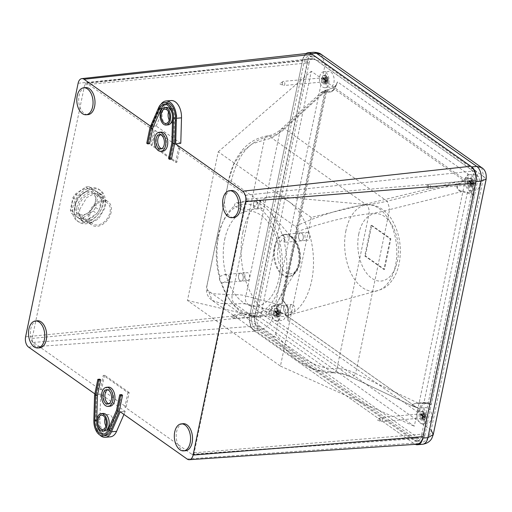 <?xml version="1.0" encoding="UTF-8"?>
<svg xmlns="http://www.w3.org/2000/svg" width="512" height="512" viewBox="0 0 512 512"><rect width="100%" height="100%" fill="white"/><g stroke="black" fill="none" stroke-linecap="round" stroke-linejoin="round"><path stroke-width="0.38" stroke-dasharray="2.56 1.92" d="M217.965 236.787A55.002 32.819 84.9 0 1 259.738 208.755A55.002 32.819 84.9 0 1 280.73 281.094A55.002 32.819 84.9 0 1 238.95 309.126A55.002 32.819 84.9 0 1 217.965 236.787M224.691 239.507A47.686 28.454 84.9 0 1 260.909 215.2A47.686 28.454 84.9 0 1 279.11 277.914A47.686 28.454 84.9 0 1 242.886 302.221A47.686 28.454 84.9 0 1 224.691 239.507M470.624 179.027A7.987 4.768 84.9 0 1 474.464 174.285A7.987 4.768 84.9 0 1 479.738 185.459A7.987 4.768 84.9 0 1 475.891 190.195A7.987 4.768 84.9 0 1 470.624 179.027M465.517 179.482A7.987 4.768 84.9 0 1 469.357 174.746A7.987 4.768 84.9 0 1 474.63 185.914A7.987 4.768 84.9 0 1 470.79 190.656A7.987 4.768 84.9 0 1 465.517 179.482M422.33 412.211A7.987 4.768 84.9 0 1 426.176 407.469A7.987 4.768 84.9 0 1 431.443 418.643A7.987 4.768 84.9 0 1 427.603 423.379A7.987 4.768 84.9 0 1 422.33 412.211M417.229 412.666A7.987 4.768 84.9 0 1 421.069 407.93A7.987 4.768 84.9 0 1 426.342 419.098A7.987 4.768 84.9 0 1 422.496 423.84A7.987 4.768 84.9 0 1 417.229 412.666M276.518 309.286A7.987 4.768 84.9 0 1 280.358 304.55A7.987 4.768 84.9 0 1 285.632 315.718A7.987 4.768 84.9 0 1 281.792 320.454A7.987 4.768 84.9 0 1 276.518 309.286M271.411 309.747A7.987 4.768 84.9 0 1 275.258 305.011A7.987 4.768 84.9 0 1 280.525 316.179A7.987 4.768 84.9 0 1 276.685 320.915A7.987 4.768 84.9 0 1 271.411 309.747M324.806 76.102A7.987 4.768 84.9 0 1 328.653 71.366A7.987 4.768 84.9 0 1 333.92 82.534A7.987 4.768 84.9 0 1 330.08 87.277A7.987 4.768 84.9 0 1 324.806 76.102M319.706 76.563A7.987 4.768 84.9 0 1 323.546 71.827A7.987 4.768 84.9 0 1 328.819 82.995A7.987 4.768 84.9 0 1 324.973 87.731A7.987 4.768 84.9 0 1 319.706 76.563M222.989 282.771L228.736 280.058L229.082 275.802L224.576 274.611L219.84 276.442A3.994 2.381 -95.1 0 0 219.597 277.254A3.994 2.381 -95.1 0 0 221.677 282.778L241.242 281.133A3.994 2.381 -95.1 0 0 243.162 278.758A3.994 2.381 -95.1 0 0 240.525 273.178A3.994 2.381 -95.1 0 0 238.605 275.546A3.994 2.381 -95.1 0 0 241.242 281.133A3.994 2.381 -95.1 0 0 243.162 278.758A3.994 2.381 -95.1 0 0 240.525 273.178A3.994 2.381 -95.1 0 0 238.605 275.546A3.994 2.381 -95.1 0 0 241.242 281.133L247.622 280.557A3.994 2.381 -95.1 0 0 249.542 278.189A3.994 2.381 -95.1 0 0 246.906 272.602A3.994 2.381 -95.1 0 0 244.986 274.97A3.994 2.381 -95.1 0 0 247.622 280.557M219.84 276.442A58.08 34.662 84.9 0 1 218.758 235.322A58.08 34.662 84.9 0 1 234.426 206.016L242.714 210.202L243.674 207.917L238.086 203.558A58.08 34.662 84.9 0 1 269.971 212.25A58.08 34.662 84.9 0 1 282.118 234.643C282.49 234.246 283.187 234.88 284.224 236.544L285.338 242.266L283.962 240.986A58.08 34.662 84.9 0 1 285.037 282.106A58.08 34.662 84.9 0 1 277.965 301.21A58.08 34.662 84.9 0 1 269.376 311.405L272.166 306.227L269.286 308.678L265.715 313.862A58.08 34.662 84.9 0 1 221.677 282.778M288.269 310.598A3.994 2.381 84.9 0 1 286.349 312.966A3.994 2.381 84.9 0 1 283.712 307.386A3.994 2.381 84.9 0 1 285.632 305.018A3.994 2.381 84.9 0 1 288.269 310.598A3.994 2.381 -95.1 0 0 285.632 305.018A3.994 2.381 -95.1 0 0 283.712 307.386A3.994 2.381 -95.1 0 0 286.349 312.966A3.994 2.381 -95.1 0 0 288.269 310.598M269.376 311.405A3.994 2.381 84.9 0 1 269.261 312.307A3.994 2.381 84.9 0 1 267.341 314.675A3.994 2.381 84.9 0 1 265.715 313.862M298.65 235.245A3.994 2.381 -95.1 0 0 301.286 240.832A3.994 2.381 -95.1 0 0 303.206 238.464A3.994 2.381 -95.1 0 0 300.57 232.877A3.994 2.381 -95.1 0 0 298.65 235.245A3.994 2.381 84.9 0 1 300.57 232.877A3.994 2.381 84.9 0 1 303.206 238.464A3.994 2.381 84.9 0 1 301.286 240.832A3.994 2.381 84.9 0 1 298.65 235.245M283.962 240.986A3.994 2.381 -95.1 0 0 284.198 240.173A3.994 2.381 -95.1 0 0 282.118 234.643L306.957 232.307A3.994 2.381 -95.1 0 0 305.03 234.675A3.994 2.381 -95.1 0 0 307.667 240.256A3.994 2.381 -95.1 0 0 309.587 237.888A3.994 2.381 -95.1 0 0 306.957 232.307M234.426 206.016A3.994 2.381 84.9 0 1 234.534 205.114A3.994 2.381 84.9 0 1 236.454 202.746A3.994 2.381 84.9 0 1 238.086 203.558M258.099 206.624A3.994 2.381 84.9 0 1 256.179 208.992A3.994 2.381 84.9 0 1 253.542 203.405A3.994 2.381 84.9 0 1 255.462 201.037A3.994 2.381 84.9 0 1 258.099 206.624A3.994 2.381 84.9 0 1 256.179 208.992A3.994 2.381 84.9 0 1 253.542 203.405A3.994 2.381 84.9 0 1 255.462 201.037A3.994 2.381 84.9 0 1 258.099 206.624M298.33 264.109A21.075 12.576 84.9 0 1 295.763 271.04A21.075 12.576 84.9 0 1 289.12 276.467A21.075 12.576 84.9 0 1 276.928 268.198A21.075 12.576 84.9 0 1 274.285 247.136A21.075 12.576 84.9 0 1 285.357 234.605A21.075 12.576 84.9 0 1 292.864 238.765A21.075 12.576 84.9 0 1 298.33 264.109M206.995 285.587L228.16 183.379C228.723 181.011 229.773 180.307 231.309 181.267L295.226 226.381C296.71 227.546 297.242 229.363 296.806 231.834L275.642 334.042C275.072 336.41 274.022 337.12 272.486 336.16L208.576 291.046C207.085 289.875 206.56 288.058 206.995 285.587L206.682 286.675L207.597 290.829L212.384 293.69L232.243 294.829C237.946 294.458 242.49 294.848 245.869 296.006A6.867 6.138 -75.3 0 0 248.307 304.403C245.037 303.629 240.557 303.45 234.861 303.859L221.235 303.539L212.077 300.346L208.576 291.046M428.32 404L431.136 404.595C429.389 402.957 427.002 402.285 423.981 402.579L417.862 402.944L412.442 404.211L412.314 405.926L417.293 407.821L418.765 412.896L420.371 409.331A11.981 7.149 84.9 0 1 428.32 404A0.8 0.602 116.3 0 0 428.038 403.341L428.038 403.341A0.8 0.602 116.3 0 0 427.782 403.29A12.774 7.622 -95.1 0 0 425.107 402.758A12.774 7.622 -95.1 0 0 419.302 408.986L417.421 407.315L413.722 406.125C409.946 405.574 413.222 403.424 417.754 403.418L425.107 402.758L428.397 403.469L423.782 403.053L427.782 403.29L431.136 404.595L474.432 195.546L472.115 192.518A11.981 7.149 84.9 0 1 468.122 178.752L468.211 174.118L463.693 180.365L459.181 183.258C455.104 184.902 456.838 191.091 461.619 191.654L467.373 193.037L474.432 195.546L471.277 193.261L461.779 190.842C457.197 190.72 455.642 185.139 459.75 183.859L464.269 181.107L467.014 178.579A12.774 7.622 -95.1 0 0 471.277 193.261A0.8 0.531 133.1 0 0 472.115 192.518M468.122 178.752L467.014 178.579L468.211 174.118L337.491 81.85L335.885 85.414A0.8 0.358 -163.4 0 1 336.013 85.696L336.013 85.696A0.8 0.358 -163.4 0 1 335.68 85.875L332.371 88.006L326.822 90.029C322.579 91.296 319.418 93.446 322.79 92.736L329.869 92.102A12.774 7.622 -95.1 0 0 335.68 85.875L336.685 84.115L336.013 85.696C334.81 89.536 332.768 91.667 329.869 92.102A12.774 7.622 -95.1 0 1 327.2 91.565L326.01 92.275A0.8 0.685 -102.1 0 0 325.837 92.288L325.837 92.288A0.8 0.685 -102.1 0 0 325.344 92.787L322.208 93.254L321.082 92.55L332.666 87.878C335.462 86.81 337.075 84.8 337.491 81.85L336.685 84.115C335.75 85.773 334.342 87.002 332.461 87.789L463.693 180.365A0.8 0.397 58.9 0 1 464.269 181.107M335.885 85.414A11.981 7.149 84.9 0 1 327.93 90.746L325.12 90.15L326.31 92.243L325.344 92.787L281.952 302.33L283.104 300.883L281.824 299.2L284.134 302.227A0.8 0.531 133.1 0 0 284.045 301.696L284.045 301.696A0.8 0.531 133.1 0 0 283.706 301.6L282.33 303.206L278.765 305.312C275.328 306.157 276.998 311.725 280.794 312.301L285.523 314.221L287.962 316.282A12.774 7.622 -95.1 0 0 283.706 301.6L283.014 300.397L284.045 301.696C287.405 305.28 288.819 310.099 288.288 316.147L287.962 316.282L288.224 318.739L286.451 315.469L280.89 312.941C276.73 312.038 274.886 305.856 278.458 304.544L281.952 302.33A0.8 0.614 60 0 0 282.33 303.206M284.134 302.227A11.981 7.149 84.9 0 1 288.134 315.994L288.045 320.627L286.458 315.469L416.762 407.546A0.8 0.614 110.2 0 1 416.659 407.494L285.632 315.008A0.8 0.48 -66.8 0 1 285.523 314.221M481.606 167.571L483.674 176.544L486.163 179.117M311.232 217.414L280.435 366.093L187.462 300.467L218.253 151.789L311.232 217.414L465.306 179.962L414.304 426.227L260.314 317.53L311.315 71.27L465.306 179.962M280.435 366.093L414.304 426.227M296.806 231.834C321.459 222.848 350.355 215.642 368.998 213.837C375.11 213.152 381.978 211.731 389.594 209.587A6.867 1.011 -104 0 0 387.155 201.19C379.424 202.95 372.499 204.16 366.381 204.813C347.744 206.656 319.264 215.29 295.226 226.381M272.486 336.16L296.845 360.179L314.733 369.53L331.712 372.224C337.734 372.045 344.096 373.555 350.797 376.749A6.867 2.739 -64.7 0 0 351.091 376.954A6.867 2.739 -64.7 0 0 355.648 373.498C349.165 370.15 342.925 368.557 336.928 368.723C318.4 369.933 293.869 356.058 275.642 334.042M431.155 430.131L272.582 318.202L325.101 64.614L483.674 176.544L431.155 430.131C429.6 437.606 425.696 442.016 419.443 443.347L259.046 330.138C265.414 328.883 269.926 324.902 272.582 318.202C267.354 316.038 261.421 315.11 254.778 315.43L307.898 58.931C314.502 58.797 320.237 60.691 325.101 64.614L321.478 54.547M218.253 151.789L311.315 71.27M231.309 181.267C237.248 154.995 249.984 140.051 269.53 136.448C275.322 135.565 280.365 133.03 284.659 128.845A6.867 4.416 -132.5 0 0 280.838 129.427L280.838 129.427A6.867 4.416 -132.5 0 0 279.814 132.096C275.296 136.435 270.131 139.046 264.314 139.949L252.128 143.923L241.69 152.198L233.773 164.397L228.851 179.616L228.16 183.379M422.554 444.282A11.181 6.669 -95.1 0 1 419.443 443.347L414.336 443.808L253.939 330.592L259.046 330.138A11.181 6.669 -95.1 0 1 254.778 315.43L249.677 315.891L302.79 59.386L307.898 58.931A11.181 6.669 -95.1 0 1 313.28 52.294M187.462 300.467L260.314 317.53M414.336 443.808A11.181 6.669 -95.1 0 0 415.27 444.346M306.067 53.549A11.181 6.669 -95.1 0 0 302.79 59.386M249.677 315.891A11.181 6.669 -95.1 0 0 253.939 330.592M413.722 406.125A0.8 0.646 108.8 0 1 413.133 406.253L351.091 376.954L341.939 373.696L333.427 372.806A6.867 4.013 -91.9 0 0 336.928 368.723L368.998 213.837A6.867 3.846 -96.2 0 0 366.381 204.813L269.53 136.448A6.867 4.173 -98.4 0 0 267.411 135.898L267.411 135.898A6.867 4.173 -98.4 0 0 264.314 139.949L232.243 294.829A6.867 4.346 -94 0 0 234.861 303.859L331.712 372.224A6.867 4.013 -91.9 0 0 333.427 372.806C322.598 372.928 312.064 369.811 301.83 363.45L212.077 300.346C207.59 297.158 205.792 292.602 206.682 286.675L228.851 179.616C231.085 167.949 235.782 157.869 242.944 149.376C249.382 142.035 257.536 137.542 267.411 135.898C272.467 135.149 276.947 132.986 280.838 129.427L321.082 92.55C321.818 92.192 320.371 92.384 326.893 89.901L284.659 128.845L387.155 201.19L459.181 183.258A0.8 0.442 55.5 0 1 459.75 183.859M278.765 305.312A0.8 0.589 55.4 0 1 278.458 304.544L245.869 296.006L279.814 132.096L322.208 93.254A0.8 0.698 -94.3 0 1 322.79 92.736L326.01 92.275M461.779 190.842L461.619 191.654L389.594 209.587L355.648 373.498L417.862 402.944L417.754 403.418L423.782 403.053M467.462 192.122L423.981 402.579L423.808 403.059L418.323 403.366M332.371 88.006L326.822 90.029M327.93 90.746A0.8 0.602 -63.7 0 1 327.2 91.565L325.12 90.15L281.824 299.2L283.104 300.883L326.387 92.102L323.091 92.71M280.794 312.301A0.8 0.429 -66.1 0 0 280.89 312.941L248.307 304.403L350.797 376.749L413.011 406.195A0.8 0.646 108.8 0 0 413.133 406.253L416.762 407.546A0.8 0.614 110.2 0 0 417.421 407.315M288.134 315.994L288.045 320.627L418.765 412.896L419.302 408.986A0.8 0.358 -163.4 0 1 420.371 409.331M160.429 134.746A7.187 4.288 84.9 0 1 161.37 134.477A7.187 4.288 84.9 0 1 163.366 135.078A7.187 4.288 84.9 0 1 166.317 142.925A7.187 4.288 84.9 0 1 162.656 148.794A7.187 4.288 84.9 0 1 161.683 148.698M161.152 132.09A9.581 5.722 -95.1 0 0 156.269 139.917A9.581 5.722 -95.1 0 0 160.198 150.381A9.581 5.722 -95.1 0 0 162.867 151.181M171.443 159.149L170.528 158.509L173.766 142.874L174.483 117.837A11.981 7.149 -95.1 0 0 169.555 105.203A11.981 7.149 -95.1 0 0 166.221 104.198A11.981 7.149 -95.1 0 0 165.274 104.397M149.568 143.712L148.659 143.066L151.936 127.238L160.525 107.533A13.574 8.102 84.9 0 1 166.08 102.611M166.509 107.386A8.787 5.242 -95.1 0 0 162.029 114.554A8.787 5.242 -95.1 0 0 165.632 124.147A8.787 5.242 -95.1 0 0 168.077 124.883M172.57 116.986A8.787 5.242 -95.1 0 0 172.333 114.349M168.525 111.91A7.187 4.288 84.9 0 1 171.757 108.512A7.187 4.288 84.9 0 1 173.754 109.114A7.187 4.288 84.9 0 1 176.704 116.966A7.187 4.288 84.9 0 1 173.043 122.829A7.187 4.288 84.9 0 1 171.04 122.234A7.187 4.288 84.9 0 1 169.254 120.07M107.61 389.792A7.187 4.288 84.9 0 1 108.55 389.523A7.187 4.288 84.9 0 1 110.554 390.125A7.187 4.288 84.9 0 1 113.498 397.971A7.187 4.288 84.9 0 1 109.837 403.84A7.187 4.288 84.9 0 1 108.864 403.744M108.339 387.136A9.581 5.722 -95.1 0 0 103.456 394.957A9.581 5.722 -95.1 0 0 107.386 405.427A9.581 5.722 -95.1 0 0 110.054 406.227M103.123 413.434A8.787 5.242 -95.1 0 0 98.65 420.608A8.787 5.242 -95.1 0 0 102.253 430.202A8.787 5.242 -95.1 0 0 104.698 430.931M105.875 426.118A7.187 4.288 -95.1 0 0 107.661 428.282A7.187 4.288 -95.1 0 0 109.664 428.883A7.187 4.288 -95.1 0 0 113.325 423.014A7.187 4.288 -95.1 0 0 110.374 415.168A7.187 4.288 -95.1 0 0 108.378 414.566A7.187 4.288 -95.1 0 0 105.139 417.958M120.173 411.77L125.254 411.411L100.653 394.042L99.91 419.571A15.174 9.056 -95.1 0 0 106.15 435.571A15.174 9.056 -95.1 0 0 110.374 436.838M94.835 393.882L95.565 394.4L94.803 420.026A15.174 9.056 -95.1 0 0 99.827 435.008M76.749 207.558A16.371 11.546 -55.5 0 1 85.978 193.92A16.371 11.546 -55.5 0 1 98.938 192.774A16.371 11.546 -55.5 0 1 102.586 204.979A16.371 11.546 -55.5 0 1 93.363 218.624A16.371 11.546 -55.5 0 1 80.397 219.763A16.371 11.546 -55.5 0 1 76.749 207.558M79.642 209.549L86.669 197.619L94.541 193.504L101.869 194.79L105.626 200.819L105.53 207.002L98.502 218.931L90.63 223.046L83.302 221.76L79.546 215.731L79.642 209.549M37.229 320.781A13.574 8.102 -95.1 0 0 30.419 331.936A13.574 8.102 -95.1 0 0 35.987 346.675A13.574 8.102 -95.1 0 0 39.661 347.821M231.334 190.515A13.574 8.102 -95.1 0 0 224.518 201.677A13.574 8.102 -95.1 0 0 230.086 216.416A13.574 8.102 -95.1 0 0 233.766 217.555M183.046 423.699A13.574 8.102 -95.1 0 0 176.23 434.861A13.574 8.102 -95.1 0 0 181.798 449.6A13.574 8.102 -95.1 0 0 185.472 450.739M85.523 87.597A13.574 8.102 -95.1 0 0 78.707 98.752A13.574 8.102 -95.1 0 0 84.275 113.491A13.574 8.102 -95.1 0 0 87.949 114.637M180.768 143.36L156.16 125.99L151.034 126.547L150.547 126.208M84.678 84.838L32.16 338.426A3.027 1.805 -95.1 0 0 33.318 342.406L100.301 389.683L103.283 375.264L127.891 392.634L124.902 407.053L191.885 454.33A3.027 1.805 -95.1 0 0 192.71 454.586A3.027 1.805 -95.1 0 0 194.189 452.787L246.701 199.2A3.027 1.805 -95.1 0 0 245.549 195.226L178.566 147.942L179.846 147.808L155.238 130.438L153.958 130.573L86.976 83.296A3.027 1.805 -95.1 0 0 86.112 83.046A3.027 1.805 -95.1 0 0 84.678 84.838L309.126 62.784A7.187 4.288 -95.1 0 1 312.538 58.528A7.187 4.288 -95.1 0 1 314.586 59.123L473.158 171.053A7.187 4.288 -95.1 0 1 475.898 180.506L423.386 434.093A7.187 4.288 -95.1 0 1 419.878 438.355A7.187 4.288 -95.1 0 1 417.926 437.754L259.354 325.824A7.187 4.288 -95.1 0 1 256.614 316.371L309.126 62.784M153.958 130.573L150.97 144.998L175.578 162.362L178.566 147.942M151.034 126.547L159.725 106.515A15.174 9.056 84.9 0 1 160.992 104.243M99.763 379.168L96.486 394.995L95.763 420.256A13.574 8.102 -95.1 0 0 105.126 435.706M121.638 394.605L118.4 410.234L109.888 429.773A11.981 7.149 84.9 0 1 104.986 434.118A11.981 7.149 84.9 0 1 104.019 434.093M96.954 424.141A11.981 7.149 84.9 0 1 96.717 421.498M424.89 435.155A9.824 5.862 84.9 0 1 420.237 440.973A9.824 5.862 84.9 0 1 417.427 440.16L258.854 328.237A9.824 5.862 84.9 0 1 255.104 315.309L307.622 61.722A9.824 5.862 84.9 0 1 312.422 55.891A9.824 5.862 84.9 0 1 315.085 56.717L473.658 168.64A9.824 5.862 84.9 0 1 477.408 181.568L424.89 435.155L421.491 435.494A9.901 5.907 84.9 0 1 416.8 441.357A9.901 5.907 84.9 0 1 413.965 440.544L255.398 328.614A9.901 5.907 84.9 0 1 251.616 315.59L304.134 62.003A9.901 5.907 84.9 0 1 308.973 56.122A9.901 5.907 84.9 0 1 311.654 56.954L470.227 168.883A9.901 5.907 84.9 0 1 474.003 181.907L421.491 435.494M308.538 53.274A12.774 7.622 -95.1 0 0 302.49 60.845L249.978 314.432A12.774 7.622 -95.1 0 0 254.854 331.238L413.421 443.162A12.774 7.622 -95.1 0 0 416.883 444.237M100.653 394.042L95.565 394.4M100.301 389.683L101.574 389.594L126.176 406.957L124.902 407.053M126.176 406.957L129.171 392.518L127.891 392.634M129.171 392.518L104.563 375.149L103.283 375.264M104.563 375.149L101.574 389.594M123.949 414.432L125.254 411.411M100.64 394.093L95.533 394.554M125.242 411.462L120.365 411.904M116.486 410.406L118.4 410.234M94.573 395.168L96.486 394.995M179.846 147.808L176.851 162.246L152.25 144.883L155.238 130.438M152.25 144.883L150.97 144.998M176.851 162.246L175.578 162.362M156.16 125.99L164.832 106.061A15.174 9.056 84.9 0 1 171.04 100.563M156.173 125.933L151.066 126.394M150.022 127.411L151.936 127.238M146.746 143.238L148.659 143.066M171.853 143.046L173.766 142.874M168.614 158.682L170.528 158.509M259.923 202.835A3.994 2.381 -95.1 0 0 262.56 208.416A3.994 2.381 -95.1 0 0 264.48 206.048A3.994 2.381 -95.1 0 0 261.843 200.467A3.994 2.381 -95.1 0 0 259.923 202.835M290.093 306.81A3.994 2.381 -95.1 0 0 292.73 312.397A3.994 2.381 -95.1 0 0 294.65 310.029A3.994 2.381 -95.1 0 0 292.013 304.442A3.994 2.381 -95.1 0 0 290.093 306.81M345.952 230.56A43.392 25.894 -95.1 0 0 375.213 291.194A43.392 25.894 -95.1 0 0 377.344 290.758A43.392 25.894 -95.1 0 0 395.475 265.517A43.392 25.894 -95.1 0 0 369.619 204.819A43.392 25.894 -95.1 0 0 367.45 204.774A43.392 25.894 -95.1 0 0 345.952 230.56M242.912 232.166A60.25 35.955 -95.1 0 0 250.886 293.184A60.25 35.955 -95.1 0 0 286.49 315.75A60.25 35.955 -95.1 0 0 311.667 280.698A60.25 35.955 -95.1 0 0 275.77 196.422A60.25 35.955 -95.1 0 0 242.912 232.166M365.389 255.923L371.725 225.318L390.867 238.822L384.525 269.427L365.389 255.923L364.749 255.981L371.091 225.37L371.725 225.318M371.091 225.37L390.227 238.88L383.891 269.485L364.749 255.981M383.891 269.485L384.525 269.427M390.227 238.88L390.867 238.822M277.478 312.992L277.632 313.517L276.634 313.555L276.48 313.03L276.634 313.555L276.48 313.03L277.478 312.992L275.853 312.141L276.134 310.784L275.507 310.938L275.366 311.488L276.826 312.518L277.037 311.603L276.736 311.808L276.826 312.518L277.037 311.603L278.08 311.347L278.074 309.485L278.925 310.08L278.982 311.987L277.133 312.736L279.136 312.512L279.898 313.44L279.616 314.797L278.835 313.952L277.51 313.805L278.771 314.701M276.134 310.784L278.08 311.347L276.736 311.808L275.507 310.938L275.251 312.16L276.48 313.03M277.677 316.102L276.992 316.064L277.702 313.894L277.03 313.235L277.402 314.093L278.534 314.157L277.677 316.102L276.826 315.501L277.632 313.517M274.784 312.128A2.074 1.242 -95.1 0 0 276.154 315.027A2.074 1.242 -95.1 0 0 277.152 313.798A2.074 1.242 -95.1 0 0 275.782 310.893A2.074 1.242 -95.1 0 0 274.784 312.128M234.118 315.776A2.074 1.242 -95.1 0 0 235.098 318.618A2.074 1.242 -95.1 0 0 235.488 318.682A2.074 1.242 -95.1 0 0 236.486 317.453A2.074 1.242 -95.1 0 0 235.117 314.547A2.074 1.242 -95.1 0 0 234.746 314.682A2.074 1.242 -95.1 0 0 234.118 315.776M273.466 311.194A4.39 2.624 -95.1 0 0 276.365 317.338A4.39 2.624 -95.1 0 0 278.477 314.733A4.39 2.624 -95.1 0 0 275.578 308.589A4.39 2.624 -95.1 0 0 273.466 311.194M279.136 312.512L278.982 311.987M275.853 312.141L275.251 312.16L275.507 310.938M278.074 309.485L277.446 309.638L277.133 312.736L278.592 313.766L279.187 313.536L277.958 312.666L278.214 310.176L277.619 310.406M278.925 310.08L277.446 309.638L276.826 312.518L277.446 309.638M279.898 313.44L279.187 313.536L278.931 314.758L279.616 314.797M276.826 315.501L276.224 315.526L276.992 316.064M278.592 313.766L278.931 314.758L277.03 313.235L276.55 315.565L276.224 315.526L276.634 313.555M278.765 313.92L277.51 313.805M277.933 311.578L276.851 311.942L277.28 309.843M471.584 182.733L471.738 183.258L470.739 183.29L470.586 182.771L470.739 183.29L470.586 182.771L471.584 182.733L469.958 181.875L470.234 180.525L469.606 180.678L469.466 181.229L470.925 182.253L471.142 181.344L470.842 181.542L470.925 182.253L471.142 181.344L472.186 181.088L472.179 179.219L473.024 179.821L473.088 181.722L471.238 182.477L473.235 182.246L474.003 183.181L473.722 184.538L472.941 183.686L471.61 183.546L472.877 184.435M470.234 180.525L472.186 181.088L470.842 181.542L469.606 180.678L469.357 181.901L470.586 182.771M471.776 185.837L471.098 185.805L471.802 183.629L471.136 182.976L471.501 183.834L472.634 183.891L471.776 185.837L470.931 185.242L471.738 183.258M468.89 181.862A2.074 1.242 -95.1 0 0 470.259 184.768A2.074 1.242 -95.1 0 0 471.258 183.539A2.074 1.242 -95.1 0 0 469.888 180.634A2.074 1.242 -95.1 0 0 468.89 181.862M428.218 185.517A2.074 1.242 -95.1 0 0 429.197 188.352A2.074 1.242 -95.1 0 0 429.587 188.422A2.074 1.242 -95.1 0 0 430.586 187.187A2.074 1.242 -95.1 0 0 429.216 184.288A2.074 1.242 -95.1 0 0 428.845 184.422A2.074 1.242 -95.1 0 0 428.218 185.517M467.565 180.928A4.39 2.624 -95.1 0 0 470.464 187.072A4.39 2.624 -95.1 0 0 472.576 184.467A4.39 2.624 -95.1 0 0 469.677 178.323A4.39 2.624 -95.1 0 0 467.565 180.928M473.235 182.246L473.088 181.722M469.958 181.875L469.357 181.901L469.606 180.678M472.179 179.219L471.546 179.373L471.238 182.477L472.698 183.501L473.286 183.277L472.058 182.406L472.314 179.917L471.718 180.141M473.024 179.821L471.546 179.373L470.925 182.253L471.546 179.373M474.003 183.181L473.286 183.277L473.037 184.499L473.722 184.538M470.931 185.242L470.33 185.261L471.098 185.805M472.698 183.501L473.037 184.499L471.136 182.976L470.65 185.306L470.33 185.261L470.739 183.29M472.864 183.654L471.61 183.546M472.032 181.318L470.95 181.677L471.386 179.578M423.296 415.917L423.443 416.442L422.445 416.474L422.298 415.955L422.445 416.474L422.298 415.955L423.296 415.917L421.664 415.059L421.946 413.709L421.318 413.862L421.178 414.406L422.637 415.437L422.848 414.528L422.547 414.726L422.637 415.437L422.848 414.528L423.891 414.272L423.885 412.403L424.736 412.998L424.794 414.906L422.95 415.661L424.947 415.43L425.709 416.365L425.427 417.715L424.646 416.87L423.322 416.73L424.589 417.619M421.946 413.709L423.891 414.272L422.547 414.726L421.318 413.862L421.062 415.085L422.298 415.955M423.488 419.021L422.803 418.982L423.514 416.813L422.842 416.154L423.213 417.018L424.346 417.075L423.488 419.021L422.643 418.419L423.443 416.442M420.595 415.046A2.074 1.242 -95.1 0 0 421.971 417.952A2.074 1.242 -95.1 0 0 422.97 416.717A2.074 1.242 -95.1 0 0 421.6 413.818A2.074 1.242 -95.1 0 0 420.595 415.046M379.93 418.701A2.074 1.242 -95.1 0 0 380.909 421.536A2.074 1.242 -95.1 0 0 381.299 421.606A2.074 1.242 -95.1 0 0 382.298 420.371A2.074 1.242 -95.1 0 0 380.928 417.466A2.074 1.242 -95.1 0 0 380.557 417.6A2.074 1.242 -95.1 0 0 379.93 418.701M419.277 414.112A4.39 2.624 -95.1 0 0 422.176 420.256A4.39 2.624 -95.1 0 0 424.288 417.651A4.39 2.624 -95.1 0 0 421.389 411.507A4.39 2.624 -95.1 0 0 419.277 414.112M424.947 415.43L424.794 414.906M421.664 415.059L421.062 415.085L421.318 413.862M423.885 412.403L423.258 412.557L422.95 415.661L424.403 416.685L424.998 416.461L423.77 415.59L424.026 413.094L423.43 413.325M424.736 412.998L423.258 412.557L422.637 415.437L423.258 412.557M425.709 416.365L424.998 416.461L424.749 417.683L425.427 417.715M422.643 418.419L422.042 418.445L422.803 418.982M424.403 416.685L424.749 417.683L422.842 416.154L422.362 418.49L422.048 418.266L422.445 416.474M424.576 416.838L423.322 416.73M423.744 414.496L422.662 414.861L423.098 412.762M325.773 79.808L325.92 80.333L324.922 80.371L324.774 79.846L324.922 80.371L324.774 79.846L325.773 79.808L324.141 78.957L324.422 77.6L323.795 77.754L323.654 78.304L325.114 79.334L325.325 78.419L325.024 78.624L325.114 79.334L325.325 78.419L326.368 78.17L326.368 76.301L327.213 76.896L327.27 78.803L325.427 79.552L327.424 79.328L328.186 80.256L327.904 81.613L327.123 80.768L325.798 80.627L327.066 81.517M324.422 77.6L326.368 78.17L325.024 78.624L323.795 77.754L323.539 78.982L324.774 79.846M325.965 82.918L325.28 82.88L325.99 80.71L325.325 80.051L325.69 80.909L326.822 80.973L325.965 82.918L325.12 82.317L325.92 80.333M323.078 78.944A2.074 1.242 -95.1 0 0 324.448 81.85A2.074 1.242 -95.1 0 0 325.446 80.614A2.074 1.242 -95.1 0 0 324.077 77.709A2.074 1.242 -95.1 0 0 323.078 78.944M282.406 82.598A2.074 1.242 -95.1 0 0 283.386 85.434A2.074 1.242 -95.1 0 0 283.776 85.498A2.074 1.242 -95.1 0 0 284.774 84.269A2.074 1.242 -95.1 0 0 283.405 81.363A2.074 1.242 -95.1 0 0 283.034 81.498A2.074 1.242 -95.1 0 0 282.406 82.598M321.754 78.01A4.39 2.624 -95.1 0 0 324.653 84.154A4.39 2.624 -95.1 0 0 326.765 81.549A4.39 2.624 -95.1 0 0 323.866 75.405A4.39 2.624 -95.1 0 0 321.754 78.01M327.424 79.328L327.27 78.803M324.141 78.957L323.539 78.982L323.795 77.754M326.368 76.301L325.734 76.454L325.427 79.552L326.88 80.582L327.475 80.352L326.246 79.488L326.502 76.992L325.907 77.222M327.213 76.896L325.734 76.454L325.114 79.334L325.734 76.454M328.186 80.256L327.475 80.352L327.226 81.581L327.904 81.613M325.12 82.317L324.518 82.342L325.28 82.88M326.88 80.582L327.226 81.581L325.325 80.051L324.838 82.381L324.525 82.163L324.922 80.371M327.053 80.736L325.798 80.627M95.571 201.056A14.931 10.528 -55.5 0 1 80.966 215.859A14.931 10.528 -55.5 0 1 72 203.411A14.931 10.528 -55.5 0 1 86.611 188.608A14.931 10.528 -55.5 0 1 95.571 201.056M98.125 195.155A17.331 12.218 -55.5 0 0 97.126 191.91L89.21 186.694A17.331 12.218 124.5 0 0 85.798 187.034L75.334 194.086A17.331 12.218 -55.5 0 0 72.922 197.677L70.381 209.946A17.331 12.218 -55.5 0 0 71.379 213.197L79.296 218.413A17.331 12.218 -55.5 0 0 82.714 218.074L93.171 211.021A17.331 12.218 -55.5 0 0 95.584 207.43L98.125 195.155L101.792 197.67A17.331 12.218 124.5 0 0 100.794 194.426A118.72 1.146 33.9 0 0 92.87 189.21A17.331 12.218 124.5 0 0 91.187 189.254A17.331 12.218 124.5 0 0 89.459 189.549A118.72 73.466 -17.1 0 0 78.995 196.602A17.331 12.218 124.5 0 0 76.582 200.192A118.72 72.32 -95.7 0 0 74.042 212.461A17.331 12.218 124.5 0 0 75.04 215.712A118.72 1.146 -146.1 0 1 82.957 220.928A17.331 12.218 124.5 0 0 84.64 220.883A17.331 12.218 124.5 0 0 86.374 220.589A118.72 73.466 162.9 0 1 96.832 213.536A17.331 12.218 124.5 0 0 99.251 209.946A118.72 72.32 84.3 0 1 101.792 197.67M104.794 204.762A19.168 13.517 -55.5 0 1 93.99 220.73A19.168 13.517 -55.5 0 1 78.816 222.067A19.168 13.517 -55.5 0 1 74.541 207.782A19.168 13.517 -55.5 0 1 85.344 191.814A19.168 13.517 -55.5 0 1 100.518 190.47A19.168 13.517 -55.5 0 1 104.794 204.762M84.461 222.669A19.168 13.517 -55.5 0 1 77.229 220.979A19.168 13.517 -55.5 0 1 72.96 206.694A19.168 13.517 -55.5 0 1 91.706 187.693A19.168 13.517 -55.5 0 1 98.931 189.382A19.168 13.517 -55.5 0 1 103.206 203.674A19.168 13.517 -55.5 0 1 84.461 222.669M100.883 205.152A14.214 10.022 -55.5 0 1 92.877 216.992A14.214 10.022 -55.5 0 1 81.619 217.99A14.214 10.022 -55.5 0 1 78.451 207.392A14.214 10.022 -55.5 0 1 86.464 195.546A14.214 10.022 -55.5 0 1 97.715 194.554A14.214 10.022 -55.5 0 1 100.883 205.152M111.155 212.205A14.214 10.022 -55.5 0 1 103.142 224.045A14.214 10.022 -55.5 0 1 91.891 225.043A14.214 10.022 -55.5 0 1 88.717 214.445A14.214 10.022 -55.5 0 1 96.73 202.598A14.214 10.022 -55.5 0 1 107.987 201.606A14.214 10.022 -55.5 0 1 111.155 212.205M89.856 214.33A12.774 9.011 -55.5 0 1 97.056 203.686A12.774 9.011 -55.5 0 1 107.168 202.79A12.774 9.011 -55.5 0 1 110.016 212.32A12.774 9.011 -55.5 0 1 102.816 222.963A12.774 9.011 -55.5 0 1 92.704 223.859A12.774 9.011 -55.5 0 1 89.856 214.33M75.104 204.198A12.774 9.011 -55.5 0 1 82.304 193.555A12.774 9.011 -55.5 0 1 92.422 192.659A12.774 9.011 -55.5 0 1 95.27 202.189A12.774 9.011 -55.5 0 1 88.07 212.832A12.774 9.011 -55.5 0 1 77.952 213.728A12.774 9.011 -55.5 0 1 75.104 204.198M85.798 187.034L89.459 189.549M75.334 194.086L78.995 196.602M72.922 197.677L76.582 200.192M70.381 209.946L74.042 212.461M71.379 213.197L75.04 215.712M79.296 218.413L82.957 220.928M82.714 218.074L86.374 220.589M93.171 211.021L96.832 213.536M95.584 207.43L99.251 209.946M97.126 191.91L100.794 194.426M89.21 186.694L92.87 189.21M299.021 264A20.979 12.518 84.9 0 1 289.85 276.307A20.979 12.518 84.9 0 1 277.715 268.077A20.979 12.518 84.9 0 1 275.078 247.104A20.979 12.518 84.9 0 1 286.106 234.63A20.979 12.518 84.9 0 1 299.021 264M299.386 262.886A18.592 11.098 84.9 0 1 285.261 272.365A18.592 11.098 84.9 0 1 278.163 247.91A18.592 11.098 84.9 0 1 292.288 238.432A18.592 11.098 84.9 0 1 299.386 262.886M172.57 118.003L174.483 117.837M158.611 107.699L160.525 107.533M99.91 419.571L94.803 420.026M86.976 83.296L314.586 59.123M245.549 195.226L473.158 171.053M187.155 459.046L413.421 443.162M78.118 83.251L302.49 60.845M25.6 336.838L249.978 314.432M28.582 347.117L254.854 331.238M417.427 440.16L413.965 440.544M258.854 328.237L255.398 328.614M255.104 315.309L251.616 315.59M307.622 61.722L304.134 62.003M315.085 56.717L311.654 56.954M473.658 168.64L470.227 168.883M477.408 181.568L474.003 181.907M246.701 199.2L475.898 180.506M32.16 338.426L256.614 316.371M33.318 342.406L259.354 325.824M191.885 454.33L417.926 437.754M194.189 452.787L423.386 434.093M107.968 429.946L109.888 429.773M93.85 420.429L95.763 420.256M164.832 106.061L159.725 106.515M358.829 233.754A33.818 20.179 -95.1 0 0 371.738 278.227A33.818 20.179 -95.1 0 0 397.421 260.992A33.818 20.179 -95.1 0 0 384.518 216.512A33.818 20.179 -95.1 0 0 358.829 233.754M278.074 308.838A4.39 2.624 -95.1 0 0 276.851 308.474A4.39 2.624 -95.1 0 0 274.739 311.078A4.39 2.624 -95.1 0 0 276.416 316.858A4.39 2.624 -95.1 0 0 277.638 317.222A4.39 2.624 -95.1 0 0 279.75 314.618A4.39 2.624 -95.1 0 0 278.074 308.838M277.702 313.894L278.931 314.758M276.237 315.347L276.723 313.018L275.264 311.987M472.179 178.579A4.39 2.624 -95.1 0 0 470.957 178.208A4.39 2.624 -95.1 0 0 468.845 180.819A4.39 2.624 -95.1 0 0 470.522 186.592A4.39 2.624 -95.1 0 0 471.744 186.957A4.39 2.624 -95.1 0 0 473.856 184.352A4.39 2.624 -95.1 0 0 472.179 178.579M471.802 183.629L473.037 184.499M470.342 185.088L470.822 182.752L469.363 181.722M423.891 411.763A4.39 2.624 -95.1 0 0 422.669 411.392A4.39 2.624 -95.1 0 0 420.55 413.997A4.39 2.624 -95.1 0 0 422.227 419.776A4.39 2.624 -95.1 0 0 423.45 420.141A4.39 2.624 -95.1 0 0 425.568 417.536A4.39 2.624 -95.1 0 0 423.891 411.763M423.514 416.813L424.749 417.683M422.048 418.266L422.534 415.936L421.075 414.906M326.368 75.654A4.39 2.624 -95.1 0 0 325.146 75.29A4.39 2.624 -95.1 0 0 323.034 77.894A4.39 2.624 -95.1 0 0 324.704 83.674A4.39 2.624 -95.1 0 0 325.926 84.038A4.39 2.624 -95.1 0 0 328.045 81.434A4.39 2.624 -95.1 0 0 326.368 75.654M325.99 80.71L327.226 81.581M324.525 82.163L325.011 79.834L323.552 78.803M469.357 174.746L474.464 174.285M421.069 407.93L426.176 407.469M275.258 305.011L280.358 304.55M323.546 71.827L328.653 71.366M267.341 314.675L292.73 312.397M285.338 242.266L307.667 240.256M242.714 210.202L262.56 208.416M295.763 271.04L277.965 301.21M289.12 276.467L289.85 276.307C295.008 274.778 298.33 270.522 299.814 263.546C302.656 250.982 295.955 234.739 286.106 234.63L285.357 234.605M292.864 238.765L269.971 212.25M236.454 202.746L261.843 200.467M272.166 306.227L292.013 304.442M224.576 274.611L246.906 272.602M324.973 87.731L330.08 87.277M276.685 320.915L281.792 320.454M422.496 423.84L427.603 423.379M470.79 190.656L475.891 190.195M159.456 134.65L161.37 134.477M171.757 108.512L164.736 109.146M106.637 389.696L108.55 389.523M108.378 414.566L101.357 415.2M101.869 194.79L98.938 192.774M420.237 440.973L416.8 441.357M312.422 55.891L308.973 56.122M86.112 83.046L312.538 58.528M192.71 454.586L419.878 438.355M83.302 221.76L80.397 219.763M109.664 428.883L102.643 429.517M103.072 434.285L104.986 434.118M107.923 404.013L109.837 403.84M173.043 122.829L166.022 123.462M164.307 104.371L166.221 104.198M160.742 148.966L162.656 148.794M367.45 204.774C375.104 204.051 384.915 208.819 391.61 219.258C399.558 232.602 402.067 247.392 399.149 263.622C397.51 271.68 394.285 278.342 389.478 283.597C386.688 287.13 381.933 289.658 375.213 291.194M377.344 290.758L286.49 315.75M369.619 204.819L275.77 196.422M275.578 308.589L278.214 308.877C280.787 312.416 280.595 315.2 277.638 317.222L276.365 317.338M276.154 315.027L235.488 318.682M234.746 314.682L231.296 316.973L235.098 318.618M275.782 310.893L235.117 314.547M275.341 311.142L275.142 312.109M275.155 312.147L276.55 313.37L276.115 315.469M276.134 315.507L276.832 316M469.677 178.323L472.32 178.618C474.886 182.157 474.694 184.941 471.744 186.957L470.464 187.072M470.259 184.768L429.587 188.422M428.845 184.422L425.395 186.714L429.197 188.352M469.888 180.634L429.216 184.288M469.446 180.883L469.242 181.85M469.261 181.882L470.656 183.11L470.221 185.21M470.234 185.248L470.938 185.741M421.389 411.507L424.032 411.802C426.598 415.341 426.406 418.118 423.45 420.141L422.176 420.256M421.971 417.952L381.299 421.606M380.557 417.6L377.107 419.898L380.909 421.536M421.6 413.818L380.928 417.466M421.152 414.067L420.954 415.034M420.966 415.066L422.362 416.294L421.933 418.394M421.946 418.426L422.643 418.925M323.866 75.405L326.509 75.693C329.075 79.238 328.883 82.016 325.926 84.038L324.653 84.154M324.448 81.85L283.776 85.498M283.034 81.498L279.584 83.789L283.386 85.434M324.077 77.709L283.405 81.363M325.574 76.659L325.171 78.65M323.629 77.958L323.43 78.925M323.443 78.963L324.838 80.192L324.41 82.285M324.422 82.323L325.12 82.816M326.221 78.394L325.165 78.65M78.816 222.067L77.229 220.979M81.619 217.99L91.891 225.043M92.422 192.659L107.168 202.79M77.952 213.728L92.704 223.859M97.715 194.554L107.987 201.606M100.518 190.47L98.931 189.382"/><path stroke-width="0.77" d="M415.27 444.346A11.181 6.669 -95.1 0 0 417.446 444.742L422.554 444.282C426.886 443.584 429.971 441.613 431.814 438.368L433.261 434.573L486.163 179.117L481.05 181.146L427.93 437.651L433.261 434.573L431.155 430.131M321.478 54.547C319.757 53.069 317.024 52.32 313.28 52.294L313.28 52.294A11.181 6.669 -95.1 0 1 316.39 53.229L311.283 53.69L471.68 166.899L476.787 166.445L481.606 167.571L321.478 54.547L316.39 53.229L476.787 166.445A11.181 6.669 -95.1 0 1 481.05 181.146L475.949 181.606L422.829 438.106L427.93 437.651A11.181 6.669 -95.1 0 1 422.554 444.282M481.606 167.571L481.606 167.571C485.158 169.754 486.675 173.6 486.163 179.117M417.446 444.742A11.181 6.669 -95.1 0 0 422.829 438.106M475.949 181.606A11.181 6.669 -95.1 0 0 471.68 166.899M311.283 53.69A11.181 6.669 -95.1 0 0 308.173 52.755A11.181 6.669 -95.1 0 0 306.067 53.549M161.683 148.698A7.187 4.288 84.9 0 1 160.653 148.192A7.187 4.288 84.9 0 1 157.69 141.146A7.187 4.288 84.9 0 1 160.429 134.746M158.739 148.365A7.187 4.288 84.9 0 1 155.789 140.518A7.187 4.288 84.9 0 1 159.456 134.65A7.187 4.288 84.9 0 1 161.453 135.251A7.187 4.288 84.9 0 1 164.403 143.098A7.187 4.288 84.9 0 1 160.742 148.966A7.187 4.288 84.9 0 1 158.739 148.365M161.907 133.062A9.581 5.722 84.9 0 1 165.837 143.526A9.581 5.722 84.9 0 1 160.954 151.354A9.581 5.722 84.9 0 1 158.285 150.554A9.581 5.722 84.9 0 1 154.355 140.09A9.581 5.722 84.9 0 1 159.238 132.262A9.581 5.722 84.9 0 1 161.907 133.062M160.954 151.354L162.867 151.181A9.581 5.722 -95.1 0 0 167.75 143.36A9.581 5.722 -95.1 0 0 163.821 132.89A9.581 5.722 -95.1 0 0 161.152 132.09L159.238 132.262M172.57 118.003A11.981 7.149 -95.1 0 0 167.642 105.376A11.981 7.149 -95.1 0 0 164.307 104.371A11.981 7.149 -95.1 0 0 159.405 108.717L150.893 128.25L152.806 128.083L149.568 143.712L147.654 143.885L146.746 143.238L150.022 127.411L158.611 107.699A13.574 8.102 84.9 0 1 164.166 102.784A13.574 8.102 84.9 0 1 167.942 103.917A13.574 8.102 84.9 0 1 173.53 118.234L172.806 143.488L174.72 143.315L171.443 159.149L169.523 159.322L168.614 158.682L171.853 143.046L172.57 118.003M164.166 102.784L166.08 102.611A13.574 8.102 84.9 0 1 169.856 103.744A13.574 8.102 84.9 0 1 175.443 118.061L174.72 143.315M167.04 108.288A8.787 5.242 84.9 0 1 170.637 117.882A8.787 5.242 84.9 0 1 166.163 125.05A8.787 5.242 84.9 0 1 163.718 124.32A8.787 5.242 84.9 0 1 160.115 114.726A8.787 5.242 84.9 0 1 164.595 107.552A8.787 5.242 84.9 0 1 167.04 108.288M166.163 125.05L168.077 124.883A8.787 5.242 -95.1 0 0 172.57 116.986M172.333 114.349A8.787 5.242 -95.1 0 0 168.954 108.115A8.787 5.242 -95.1 0 0 166.509 107.386L164.595 107.552M164.019 122.861A7.187 4.288 84.9 0 1 161.075 115.014A7.187 4.288 84.9 0 1 164.736 109.146A7.187 4.288 84.9 0 1 166.739 109.747A7.187 4.288 84.9 0 1 169.683 117.594A7.187 4.288 84.9 0 1 166.022 123.462A7.187 4.288 84.9 0 1 164.019 122.861M169.254 120.07A7.187 4.288 84.9 0 1 168.525 111.91M108.864 403.744A7.187 4.288 84.9 0 1 107.834 403.238A7.187 4.288 84.9 0 1 104.877 396.192A7.187 4.288 84.9 0 1 107.61 389.792M108.64 390.291A7.187 4.288 -95.1 0 0 106.637 389.696A7.187 4.288 -95.1 0 0 102.976 395.558A7.187 4.288 -95.1 0 0 105.92 403.411A7.187 4.288 -95.1 0 0 107.923 404.013A7.187 4.288 -95.1 0 0 111.584 398.144A7.187 4.288 -95.1 0 0 108.64 390.291M105.466 405.594A9.581 5.722 -95.1 0 0 108.134 406.394A9.581 5.722 -95.1 0 0 113.018 398.573A9.581 5.722 -95.1 0 0 109.088 388.109A9.581 5.722 -95.1 0 0 106.419 387.309A9.581 5.722 -95.1 0 0 101.542 395.13A9.581 5.722 -95.1 0 0 105.466 405.594M108.134 406.394L110.054 406.227A9.581 5.722 -95.1 0 0 114.931 398.4A9.581 5.722 -95.1 0 0 111.002 387.936A9.581 5.722 -95.1 0 0 108.339 387.136L106.419 387.309M100.339 430.374A8.787 5.242 -95.1 0 0 102.784 431.104A8.787 5.242 -95.1 0 0 107.258 423.936A8.787 5.242 -95.1 0 0 103.654 414.342A8.787 5.242 -95.1 0 0 101.21 413.606A8.787 5.242 -95.1 0 0 96.736 420.781A8.787 5.242 -95.1 0 0 100.339 430.374M102.784 431.104L104.698 430.931A8.787 5.242 -95.1 0 0 109.171 423.763A8.787 5.242 -95.1 0 0 105.574 414.17A8.787 5.242 -95.1 0 0 103.123 413.434L101.21 413.606M103.354 415.795A7.187 4.288 -95.1 0 0 101.357 415.2A7.187 4.288 -95.1 0 0 97.696 421.069A7.187 4.288 -95.1 0 0 100.64 428.915A7.187 4.288 -95.1 0 0 102.643 429.517A7.187 4.288 -95.1 0 0 106.304 423.648A7.187 4.288 -95.1 0 0 103.354 415.795M105.139 417.958A7.187 4.288 -95.1 0 0 105.875 426.118M99.827 435.008A15.174 9.056 -95.1 0 0 101.043 436.032A15.174 9.056 -95.1 0 0 105.267 437.299A15.174 9.056 -95.1 0 0 111.475 431.802L120.173 411.77L187.155 459.046A7.814 4.666 -95.1 0 0 189.267 459.706A7.814 4.666 -95.1 0 0 193.088 455.059L245.606 201.478A7.814 4.666 -95.1 0 0 242.624 191.2L175.642 143.917L180.781 143.302L175.642 143.917M39.194 322.112A13.536 8.077 -95.1 0 0 35.322 320.992A13.536 8.077 -95.1 0 0 28.525 332.115A13.536 8.077 -95.1 0 0 34.08 346.81A13.536 8.077 -95.1 0 0 37.741 347.949A13.536 8.077 -95.1 0 0 44.736 336.979A13.536 8.077 -95.1 0 0 39.194 322.112M37.741 347.949L39.661 347.821A13.574 8.102 -95.1 0 0 46.675 336.813A13.574 8.102 -95.1 0 0 41.114 321.901A13.574 8.102 -95.1 0 0 37.229 320.781L35.322 320.992M233.299 191.846A13.536 8.077 -95.1 0 0 229.421 190.733A13.536 8.077 -95.1 0 0 222.63 201.856A13.536 8.077 -95.1 0 0 228.179 216.55A13.536 8.077 -95.1 0 0 231.846 217.69A13.536 8.077 -95.1 0 0 238.842 206.714A13.536 8.077 -95.1 0 0 233.299 191.846M231.846 217.69L233.766 217.555A13.574 8.102 -95.1 0 0 240.781 206.554A13.574 8.102 -95.1 0 0 235.219 191.642A13.574 8.102 -95.1 0 0 231.334 190.515L229.421 190.733M185.005 425.03A13.536 8.077 -95.1 0 0 181.133 423.91A13.536 8.077 -95.1 0 0 174.342 435.04A13.536 8.077 -95.1 0 0 179.891 449.734A13.536 8.077 -95.1 0 0 183.558 450.867A13.536 8.077 -95.1 0 0 190.547 439.898A13.536 8.077 -95.1 0 0 185.005 425.03M183.558 450.867L185.472 450.739A13.574 8.102 -95.1 0 0 192.493 439.738A13.574 8.102 -95.1 0 0 186.931 424.826A13.574 8.102 -95.1 0 0 183.046 423.699L181.133 423.91M87.482 88.928A13.536 8.077 -95.1 0 0 83.61 87.808A13.536 8.077 -95.1 0 0 76.819 98.931A13.536 8.077 -95.1 0 0 82.368 113.626A13.536 8.077 -95.1 0 0 86.035 114.765A13.536 8.077 -95.1 0 0 93.024 103.795A13.536 8.077 -95.1 0 0 87.482 88.928M86.035 114.765L87.949 114.637A13.574 8.102 -95.1 0 0 94.97 103.629A13.574 8.102 -95.1 0 0 89.408 88.717A13.574 8.102 -95.1 0 0 85.523 87.597L83.61 87.808M189.267 459.706L416.883 444.237A12.774 7.622 -95.1 0 0 423.13 436.653L475.642 183.066A12.774 7.622 -95.1 0 0 470.765 166.259L312.198 54.33A12.774 7.622 -95.1 0 0 308.538 53.274L81.818 78.624A7.814 4.666 -95.1 0 0 78.118 83.251L25.6 336.838A7.814 4.666 -95.1 0 0 28.582 347.117L94.835 393.882M150.547 126.208L84.051 79.27A7.814 4.666 -95.1 0 0 81.818 78.624M165.274 104.397A11.981 7.149 -95.1 0 0 161.318 108.544L152.806 128.083M160.992 104.243A15.174 9.056 84.9 0 1 165.933 101.018A15.174 9.056 84.9 0 1 176.403 118.285L175.674 143.763M119.27 411.078L122.547 395.245L121.638 394.605L119.718 394.778L116.486 410.406L107.968 429.946A11.981 7.149 84.9 0 1 103.072 434.285A11.981 7.149 84.9 0 1 94.803 420.653L95.526 395.616L97.44 395.443L100.678 379.808L99.763 379.168L97.85 379.341L94.573 395.168L93.85 420.429A13.574 8.102 -95.1 0 0 103.213 435.878A13.574 8.102 -95.1 0 0 108.768 430.957L117.357 411.251L119.27 411.078L110.682 430.784A13.574 8.102 -95.1 0 1 105.126 435.706L103.213 435.878M96.717 421.498A11.981 7.149 84.9 0 1 96.723 420.48L97.44 395.443M104.019 434.093A11.981 7.149 84.9 0 1 96.954 424.141M105.267 437.299L110.374 436.838A15.174 9.056 -95.1 0 0 116.582 431.341L123.949 414.432M117.357 411.251L120.634 395.418L122.547 395.245M120.634 395.418L119.718 394.778M95.526 395.616L98.758 379.981L100.678 379.808M98.758 379.981L97.85 379.341M165.933 101.018L171.04 100.563A15.174 9.056 84.9 0 1 181.51 117.83L180.781 143.302M150.893 128.25L147.654 143.885M172.806 143.488L169.523 159.322M242.624 191.2L470.765 166.259M84.051 79.27L312.198 54.33M193.088 455.059L423.13 436.653M245.606 201.478L475.642 183.066M116.582 431.341L111.475 431.802M108.768 430.957L110.682 430.784M94.803 420.653L96.723 420.48M181.51 117.83L176.403 118.285M173.53 118.234L175.443 118.061M159.405 108.717L161.318 108.544M308.173 52.755L313.28 52.294"/></g></svg>
